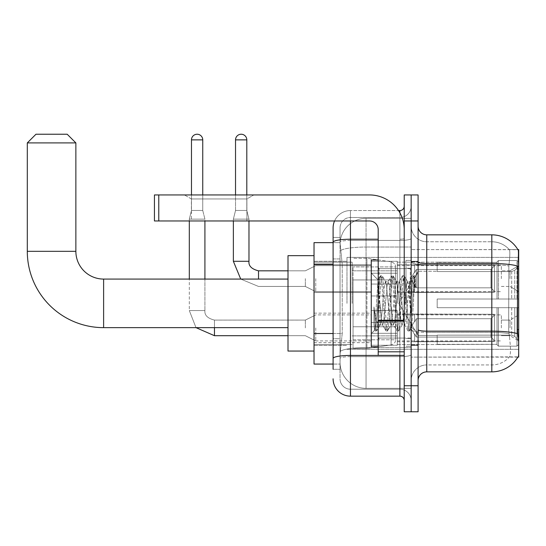 <?xml version="1.0" encoding="UTF-8"?>
<svg xmlns="http://www.w3.org/2000/svg" width="546" height="546" viewBox="0 0 546 546"><rect width="100%" height="100%" fill="white"/><g stroke="black" fill="none" stroke-linecap="round" stroke-linejoin="round"><path stroke-width="0.41" stroke-dasharray="2.73 2.05" d="M518.7 303.358L518.7 257.391L518.7 303.358M346.976 303.358L346.976 257.391L346.976 303.358M518.7 278.637L518.7 265.629L518.7 278.637M510.025 278.637L510.025 270.83L510.025 278.637M518.7 327.9L518.7 314.892L518.7 327.9M510.025 327.9L510.025 320.092L510.025 327.9M371.26 278.637L371.26 295.98L371.26 278.637M314.025 278.637L314.025 264.762L314.025 278.637M371.26 327.9L371.26 310.551L371.26 327.9M314.025 327.9L314.025 313.138L314.025 327.9M397.283 278.637L397.283 295.98L397.283 278.637M397.283 327.9L397.283 310.551L397.283 327.9M501.358 278.637L501.358 265.629L501.358 278.637M501.358 327.9L501.358 314.892L501.358 327.9M333.101 333.531L342.212 333.531L340.144 353.658L342.212 333.531L342.212 264.148L342.212 333.531L314.025 333.531L314.025 364.066L340.097 364.066L340.042 362.332A26.017 26.017 0 0 0 366.059 388.349L411.158 388.349L411.158 347.631L411.158 388.349L366.059 388.349L366.059 347.631L366.059 388.349A26.017 26.017 0 0 1 340.042 362.332L340.042 357.036L340.097 364.066L333.101 364.066M340.144 353.658L340.042 357.036L340.144 353.658M517.908 249.693A30.358 30.358 0 0 0 517.847 249.583L509.268 249.583L517.847 249.583A30.358 30.358 0 0 1 517.908 249.693C518.434 251.105 518.318 256.538 517.567 265.991C518.318 256.552 518.434 251.126 517.908 249.693L411.158 249.583L518.7 249.583L518.7 357.125L411.158 357.125L411.158 249.583L411.158 357.125L517.997 356.866C518.871 354.607 518.871 348.041 517.997 337.175C518.871 348.027 518.871 354.593 517.997 356.866A30.358 30.358 0 0 1 491.816 371.867L426.767 371.867L426.767 234.841A8.675 8.675 0 0 1 418.093 226.167L418.093 261.998L418.093 226.167M314.025 303.358L314.025 255.658L314.025 303.358M411.158 218.359L411.158 347.631L411.158 218.359L366.059 218.359L411.158 218.359M340.076 243.004L342.212 264.148L340.076 243.004A26.017 26.017 0 0 1 366.059 218.359A26.017 26.017 0 0 0 340.076 243.004A26.017 26.017 0 0 1 366.059 218.359L366.059 247.031L411.158 247.031L366.059 247.031L366.059 218.359M333.101 258.94L340.042 258.94L340.042 338.732L340.042 237.442L340.042 258.94L333.101 258.94L333.101 338.732L333.101 242.642L340.097 242.642L314.025 242.642L314.025 333.531M418.093 303.358L418.093 261.295L418.093 303.358M411.158 303.358L411.158 260.422L411.158 303.358M405.951 303.358L405.951 260.422L405.951 303.358M509.493 337.175C510.769 348.027 510.769 354.593 509.493 356.866A23.417 23.417 0 0 1 491.816 364.933L426.767 364.933L426.767 337.175L426.767 364.933L491.816 364.933A23.417 23.417 0 0 0 509.493 356.866C510.769 354.607 510.769 348.041 509.493 337.175L508.66 329.641L508.845 265.991C509.964 256.559 510.135 251.133 509.363 249.693A23.417 23.417 0 0 0 491.816 241.776A23.417 23.417 0 0 1 509.363 249.693C510.135 251.112 509.964 256.545 508.845 265.991L508.66 329.641L509.493 337.175M426.767 234.841L491.816 234.841L491.816 263.506A30.358 5.269 180 0 1 517.567 265.991L517.444 329.641L517.997 337.175M411.158 337.175L411.158 261.998L411.158 337.175M418.093 380.542L418.093 261.998L418.093 380.542A8.675 8.675 0 0 1 426.767 371.867M411.158 226.167L411.158 261.998L411.158 226.167A15.609 15.609 0 0 0 426.767 241.776A15.609 15.609 0 0 1 411.158 226.167A15.609 15.609 0 0 0 426.767 241.776L426.767 332.357A15.609 2.71 0 0 1 411.158 329.647A15.609 2.71 0 0 0 426.767 332.357L426.767 241.776L491.816 241.776L426.767 241.776M411.158 220.966L411.158 194.942L418.093 194.942L418.093 220.966L411.158 220.966L411.158 194.942L404.217 194.942L404.217 220.966L411.158 220.966L411.158 385.749L411.158 220.966M404.217 220.966L404.217 411.766L411.158 411.766L411.158 385.749L411.158 411.766L418.093 411.766L418.093 220.966M411.158 380.542A15.609 15.609 0 0 1 426.767 364.933A15.609 15.609 0 0 0 411.158 380.542A15.609 15.609 0 0 1 426.767 364.933M333.101 369.267L340.042 369.267L333.101 369.267L333.101 338.732L340.042 338.732L340.042 369.267L340.042 338.732L333.101 338.732M333.101 378.808A17.342 17.342 0 0 0 350.45 396.15L350.45 389.216A10.408 10.408 0 0 1 340.042 378.808L340.042 242.233L340.042 378.808A10.408 10.408 0 0 0 350.45 389.216L399.884 389.216L399.884 361.466L399.884 396.15A4.334 4.334 0 0 1 404.217 400.491L404.217 206.217L404.217 400.491M411.158 361.466L411.158 238.472L411.158 361.466M404.217 303.358L404.217 268.666L404.217 303.358M411.158 206.217L411.158 238.472L411.158 206.217A11.275 11.275 0 0 1 399.884 217.492A11.275 11.275 0 0 0 411.158 206.217A11.275 11.275 0 0 1 399.884 217.492L399.884 389.216L350.45 389.216L350.45 356.64L399.884 356.64A11.275 1.959 0 0 0 411.158 354.688A11.275 1.959 0 0 1 399.884 356.64L399.884 217.492L350.45 217.492L399.884 217.492M334.548 220.966A17.342 17.342 0 0 1 350.45 210.558L399.884 210.558A4.334 4.334 0 0 0 404.217 206.217A4.334 4.334 0 0 1 399.884 210.558L399.884 361.466L399.884 356.64L350.45 356.64L350.45 217.492L350.45 240.431L399.884 240.431A11.275 1.959 0 0 0 411.158 238.472A11.275 1.959 0 0 1 399.884 240.431L350.45 240.431L350.45 361.466L350.45 355.439L399.884 355.439A4.334 0.751 0 0 0 404.217 354.688A4.334 0.751 0 0 1 401.392 355.391M350.45 396.15L399.884 396.15M378.201 239.223L350.45 239.223A17.342 3.01 180 0 0 333.101 242.233L333.101 237.442L340.042 237.442L333.101 237.442L333.101 358.449A17.342 3.01 180 0 1 350.45 355.439L350.45 210.558A17.342 17.342 0 0 0 333.101 227.9A17.342 17.342 0 0 1 350.45 210.558L398.498 210.558M333.101 358.449L333.101 361.466M340.042 227.9L340.042 242.233L340.042 227.9A10.408 10.408 0 0 1 350.45 217.492A10.408 10.408 0 0 0 340.042 227.9A10.408 10.408 0 0 1 350.45 217.492M411.158 400.491A11.275 11.275 0 0 0 399.884 389.216A11.275 11.275 0 0 1 411.158 400.491A11.275 11.275 0 0 0 399.884 389.216M378.201 303.358L378.201 259.992L378.201 303.358M378.201 346.717L371.26 346.717L371.26 259.992L371.26 333.708L371.26 259.992L378.201 259.992M379.934 303.057L378.05 279.996L374.713 330.255L373.976 324.972L373.976 306.913C375.771 319.915 377.757 325.955 379.934 325.034L382.712 325.034L381.791 322.133L379.955 303.358L379.934 325.034L382.712 325.034L381.791 322.133L379.934 303.057L379.934 325.034C380.862 323.867 381.791 316.639 382.712 303.358C381.791 316.639 380.862 323.867 379.934 325.034L380.221 324.809L379.955 325.034C377.757 325.955 375.771 319.915 373.976 306.913L375.6 327.293L376.515 330.999L375.6 327.293L373.976 306.913L373.976 324.972L374.576 330.214L375.136 330.999L374.576 330.214L371.26 333.708L374.713 330.255L378.05 279.996L380.439 275.887L379.729 279.416L376.058 327.293L375.136 330.999L376.726 330.821L375.136 330.999L376.058 327.293L379.729 279.416L380.644 275.71L378.05 279.996L371.26 273L378.201 279.941L379.934 303.057M390.97 303.358L389.134 284.575L387.953 281.9L387.298 284.575L383.626 322.133L382.712 325.034L383.626 322.133L387.298 284.575L387.953 281.9L391.455 275.887L390.745 279.416L387.073 327.293L386.152 330.999L385.237 327.293L381.565 279.416L380.644 275.71L382.023 275.71L381.101 279.416L377.436 327.293L376.726 330.821L380.221 324.809L376.726 330.821L377.436 327.293L381.101 279.416L382.234 275.887L380.644 275.71L381.565 279.416L385.237 327.293L385.947 330.821L387.53 330.999L386.609 327.293L382.937 279.416L382.234 275.887L385.729 281.9L384.548 284.575L382.712 303.358L384.548 284.575L385.462 281.675L388.22 281.675L391.455 275.887L390.745 279.416L387.073 327.293L386.152 330.999L387.53 330.999L386.609 327.293L382.937 279.416L382.234 275.887L385.462 281.675L388.22 281.675L389.134 284.575L392.806 322.133L393.461 324.809L392.806 322.133L390.97 303.358M388.22 303.358L386.384 284.575L385.729 281.9L386.384 284.575L390.056 322.133L390.97 325.034L390.056 322.133L388.22 303.358M401.986 303.358L400.15 284.575L398.969 281.9L398.314 284.575L394.642 322.133L393.461 324.809L396.956 330.821L396.253 327.293L392.581 279.416L391.455 275.887L393.038 275.71L392.117 279.416L388.445 327.293L387.53 330.999L391.236 324.809L393.727 325.034L396.956 330.821L396.253 327.293L392.581 279.416L391.659 275.71L393.038 275.71L392.117 279.416L388.445 327.293L387.735 330.821L390.97 325.034L393.727 325.034L394.642 322.133L398.314 284.575L398.969 281.9L402.463 275.887L401.754 279.416L398.082 327.293L396.956 330.821L398.546 330.999L397.625 327.293L393.953 279.416L393.038 275.71L396.744 281.9L395.563 284.575L391.892 322.133L391.236 324.809L391.892 322.133L395.563 284.575L396.478 281.675L399.235 281.675L402.463 275.887L401.754 279.416L398.082 327.293L397.167 330.999L398.546 330.999L397.625 327.293L393.953 279.416L393.243 275.887L396.478 281.675L399.235 281.675L400.15 284.575L403.822 322.133L404.477 324.809L403.822 322.133L401.986 303.358M399.235 303.358L397.399 284.575L396.744 281.9L397.399 284.575L401.071 322.133L401.986 325.034L401.071 322.133L399.235 303.358M409.425 283.981L409.425 293.489L407.76 281.9L406.572 284.575L402.907 322.133L401.986 325.034L404.743 325.034L407.971 330.821L407.261 327.293L403.59 279.416L402.675 275.71L404.054 275.71L403.132 279.416L399.46 327.293L398.546 330.999L402.252 324.809L404.743 325.034L407.971 330.821L407.261 327.293L403.59 279.416L402.675 275.71L404.054 275.71L403.132 279.416L399.46 327.293L398.751 330.821L402.252 324.809L402.907 322.133L406.572 284.575L407.493 281.675L409.425 281.675L409.425 293.489L411.691 327.307L413.438 303.358C414.1 284.91 414.748 275.839 415.383 276.133L415.383 287.749L411.37 279.723L409.425 283.981L405.658 322.133L404.743 325.034L405.658 322.133L409.425 281.675L411.37 279.723L409.425 283.981M415.185 275.914L414.148 279.416L410.476 327.293L409.561 330.999L408.64 327.293L404.968 279.416L404.054 275.71L407.76 281.9L409.425 281.675L411.37 279.723L415.383 287.749L414.605 279.416L413.691 275.71L412.769 279.416L409.097 327.293L407.971 330.821L409.561 330.999L408.64 327.293L404.968 279.416L404.258 275.887L407.76 281.9L408.408 284.575L411.691 327.307L413.438 303.358C414.1 284.91 414.748 275.839 415.383 276.133L415.383 287.749L414.605 279.416L413.691 275.71L412.769 279.416L409.097 327.293L408.183 330.999L409.766 330.821L410.476 327.293L414.148 279.416L415.062 275.71L415.383 276.133L418.093 273L415.185 275.914M191.387 198.949L184.452 194.942L253.835 194.942L184.452 194.942L253.835 194.942L184.452 194.942L191.387 198.949L191.387 220.966L246.894 220.966L191.387 220.966L246.894 220.966L191.387 220.966L191.387 198.949L246.894 198.949L253.835 194.942L246.894 198.949L191.387 198.949L246.894 198.949L246.894 220.966L246.894 198.949L191.387 198.949M378.201 355.391L404.217 355.391L378.201 355.391L378.201 351.808L378.201 355.391L404.217 355.391L404.217 229.634A34.691 34.691 0 0 0 369.526 194.942L154.443 194.942L158.777 194.942L154.443 194.942L154.443 220.966L154.443 194.942L154.443 220.966L369.526 220.966A8.675 8.675 0 0 1 378.201 229.634L378.201 355.391M378.201 321.075L404.217 321.075L378.201 321.075L404.217 321.075L404.217 229.634A34.691 34.691 0 0 0 369.526 194.942L158.777 194.942L158.777 220.966L369.526 220.966A8.675 8.675 0 0 1 378.201 229.634L378.201 320.318L404.217 320.318L404.217 355.391L404.217 229.634A34.691 34.691 0 0 0 369.526 194.942L158.777 194.942L158.777 220.966L154.443 220.966L369.526 220.966A8.675 8.675 0 0 1 378.201 229.634L378.201 320.318L404.217 320.318L404.217 229.634M314.025 351.058L288.001 351.058L288.001 255.658L288.001 351.058L288.001 279.074L103.617 279.074L103.617 327.641A76.317 76.317 0 0 1 27.3 251.317L27.3 142.909L75.867 142.909L27.3 142.909L75.867 142.909L67.192 134.234L35.975 134.234L67.192 134.234L35.975 134.234L27.3 142.909M27.3 251.317L75.867 251.317L27.3 251.317L75.867 251.317L75.867 142.909M437.175 299.017L437.175 303.358L437.175 299.017L511.698 299.017L437.175 299.017L497.017 299.017L497.017 261.95L497.017 299.017L498.402 299.017L498.402 260.558L498.402 299.017L437.175 299.017L437.175 307.691L497.017 307.691L497.017 344.321L497.017 307.691L437.175 307.691L437.175 299.017L437.175 307.691L437.175 299.017L518.7 299.017L518.7 262.298L518.7 299.017L516.966 299.017L516.966 260.558L516.966 299.017L498.402 299.017L518.7 299.017L518.7 266.311L518.7 299.017L437.175 299.017L497.017 299.017L497.017 261.95L497.017 262.387L437.175 262.162L497.017 262.387L497.017 299.017L497.017 261.95L498.402 260.558L497.017 261.95L497.017 299.017L498.402 299.017L498.402 260.558L516.966 260.558L498.402 260.558L498.402 299.017L437.175 299.017L437.175 307.691L518.7 307.691L518.7 344.41L518.7 307.691L516.966 307.691L516.966 346.15L518.7 344.41L516.966 346.15L516.966 307.691L498.402 307.691L498.402 346.15L516.966 346.15L498.402 346.15L498.402 307.691L497.017 307.691L497.017 344.758L498.402 346.15L497.017 344.758L497.017 307.691L518.7 307.691L518.7 344.41L518.7 340.397L514.769 336.432L511.698 335.148L514.769 336.432L518.7 340.397L518.7 307.691L437.175 307.691L497.017 307.691L497.017 344.321L437.175 344.553L497.017 344.321L497.017 307.691L437.175 307.691L437.175 299.017M437.175 271.56L511.698 271.56L437.175 271.56L437.175 262.387L437.175 271.56L511.698 271.56L514.769 270.277L518.7 266.311L518.7 262.298L516.966 260.558L518.7 262.298L518.7 266.311L514.769 270.277L511.698 271.56L437.175 271.56L437.175 262.162L497.017 262.387L497.017 261.95L497.017 262.387L437.175 262.387L437.175 271.56M397.283 303.358L397.283 262.162L397.283 303.358M352.184 303.358L352.184 262.162L352.184 303.358M437.175 335.148L511.698 335.148L437.175 335.148L437.175 344.321L437.175 335.148L511.698 335.148L514.769 336.432L511.698 335.148L437.175 335.148L437.175 344.553L497.017 344.321L437.175 344.321L437.175 335.148M353.05 279.941L353.05 348.45L353.05 326.774L395.55 326.774L395.55 339.783L395.55 266.926L395.55 279.941L353.05 279.941L353.05 339.783L353.05 326.774L395.55 326.774L395.55 339.783L395.55 266.926L395.55 279.941L353.05 279.941L353.05 348.45L353.05 326.774L395.55 326.767L395.55 339.789L353.05 339.783L353.05 326.774L366.926 326.774L366.926 348.45L366.926 258.258L366.926 279.941L353.05 279.941L353.05 266.926L353.05 339.783L395.55 339.789C395.686 342.165 394.198 343.878 391.093 344.935L391.093 326.774L395.55 326.774L395.55 339.789C395.686 342.165 394.198 343.878 391.093 344.935L391.093 326.774L366.926 326.774L366.926 348.45L366.926 258.258L366.926 279.941L391.093 279.941L391.093 261.773L391.093 344.935L366.926 348.45L353.05 348.45L366.926 348.45L391.093 344.935L391.093 261.773C394.198 262.831 395.686 264.551 395.55 266.919L353.05 266.926L395.55 266.926L395.55 279.941L353.05 279.941M497.017 307.691L497.017 344.758L498.402 346.15L516.966 346.15L518.7 344.41L518.7 307.691L518.7 344.41L516.966 346.15L516.966 307.691L516.966 346.15L498.402 346.15L498.402 307.691L498.402 346.15L497.017 344.758L497.017 307.691L498.402 307.691L497.017 307.691M497.017 344.321L497.017 344.758L497.017 344.321M498.402 260.558L497.017 261.95L498.402 260.558L516.966 260.558L516.966 299.017L516.966 260.558L498.402 260.558M516.966 307.691L498.402 307.691L516.966 307.691M498.402 299.017L516.966 299.017L498.402 299.017M516.966 299.017L518.7 299.017L518.7 262.298L518.7 299.017L516.966 299.017M518.7 262.298L516.966 260.558L518.7 262.298L518.7 299.017L518.7 262.298M518.7 307.691L518.7 344.41L518.7 340.397L514.769 336.432L518.7 340.397L518.7 307.691L514.769 307.691L518.7 307.691M514.769 270.277L518.7 266.311L514.769 270.277L511.698 271.56L514.769 270.277L514.769 299.017L518.7 299.017L511.698 299.017L514.769 299.017L514.769 270.277M511.698 307.691L437.175 307.691L437.175 303.358L437.175 307.691L511.698 307.691L511.698 335.148L511.698 307.691M288.001 279.074L288.001 303.358L288.001 255.658L314.025 255.658M395.55 279.941L391.093 279.941L391.093 261.773L366.926 258.258L353.05 258.258L366.926 258.258L391.093 261.773C394.198 262.831 395.686 264.551 395.55 266.919L395.55 279.941M202.75 194.942L202.75 139.872L202.75 210.469L202.75 139.872L202.75 210.469L202.75 139.872L191.475 139.872L202.75 139.872A5.637 5.637 0 0 0 197.113 134.234A5.637 5.637 0 0 0 191.475 139.872A5.637 5.637 0 0 1 197.113 134.234A5.637 5.637 0 0 1 202.75 139.872A5.637 5.637 0 0 0 197.113 134.234A5.637 5.637 0 0 0 191.475 139.872A5.637 5.637 0 0 1 197.113 134.234A5.637 5.637 0 0 1 202.75 139.872A5.637 5.637 0 0 0 197.113 134.234A5.637 5.637 0 0 0 191.475 139.872A5.637 5.637 0 0 1 197.113 134.234A5.637 5.637 0 0 1 202.75 139.872L202.75 210.469L191.475 210.469L202.75 210.469L191.475 210.469L202.75 210.469L191.475 210.469L202.75 210.469L191.475 210.469L202.75 210.469L191.475 210.469L202.75 210.469L191.475 210.469L202.75 210.469L204.921 219.144L189.305 219.144L204.921 219.144L189.305 219.144L204.921 219.144L189.305 219.144L204.921 219.144L189.305 219.144L204.921 219.144L189.305 219.144L204.921 219.144L189.305 219.144L204.921 219.144L204.921 310.551L204.921 220.966M494.417 327.9L494.417 341.53L414.626 341.53L494.417 341.53L494.417 340.643L490.95 337.08L490.95 327.9L490.95 337.08L494.417 340.643L494.417 341.53L414.626 341.776L414.626 334.022L416.359 337.08L490.95 337.08L416.359 337.08L416.359 318.721L414.626 321.778L416.359 318.721L490.95 318.721L416.359 318.721L414.626 321.778L414.626 314.271L494.417 314.271L494.417 341.53L494.417 315.151L490.95 318.721L494.417 315.151L494.417 340.643L490.95 337.08L490.95 318.721L490.95 337.08L494.417 340.643L494.417 341.53L414.626 341.53L494.417 341.53L494.417 315.151L490.95 318.721L416.359 318.721L490.95 318.721L494.417 315.151L494.417 341.53L414.626 341.776L414.626 334.022L414.626 341.53L494.417 341.53L494.417 340.643L490.95 337.08L416.359 337.08L414.626 334.022L416.359 337.08L416.359 318.721L414.626 321.778L416.359 318.721L490.95 318.721L490.95 327.9L490.95 318.721L416.359 318.721L414.626 321.778L414.626 314.025L414.626 321.778L416.359 318.721L490.95 318.721L494.417 315.151L490.95 318.721L490.95 337.08L490.95 318.721L416.359 318.721L414.626 321.778L414.626 314.271L494.417 314.271L494.417 341.53L414.626 341.776L414.626 334.022L414.626 341.53L494.417 341.53L494.417 340.643L494.417 341.53L414.626 341.776L414.626 334.022L416.359 337.08L490.95 337.08L494.417 340.643L494.417 315.151L490.95 318.721L494.417 315.151L494.417 340.643L490.95 337.08L416.359 337.08L416.359 318.721L490.95 318.721L490.95 337.08L490.95 318.721L416.359 318.721L414.626 321.778L416.359 318.721L490.95 318.721L494.417 315.151L490.95 318.721L490.95 337.08L494.417 340.643L494.417 341.53L494.417 315.151L494.417 341.53L414.626 341.53L494.417 341.53L494.417 340.643L490.95 337.08L416.359 337.08L414.626 334.022L414.626 341.776L414.626 334.022L416.359 337.08L416.359 318.721L414.626 321.778L414.626 314.025L414.626 321.778L416.359 318.721L490.95 318.721L416.359 318.721L416.359 327.9L416.359 318.721L416.359 327.9L416.359 318.721L416.359 327.9L416.359 318.721L416.359 327.9L416.359 318.721L414.626 321.778L414.626 314.271L494.417 314.271L494.417 341.53L494.417 315.151L490.95 318.721L494.417 315.151L494.417 341.53L494.417 327.9L494.417 340.643L490.95 337.08L490.95 318.721L490.95 337.08L494.417 340.643L494.417 341.53L494.417 327.9L494.417 341.53L414.626 341.776L414.626 334.022L414.626 341.53L494.417 341.53L494.417 315.151L490.95 318.721L416.359 318.721L416.359 327.9L416.359 318.721L414.626 321.778L414.626 314.025L414.626 321.778L414.626 314.271L494.417 314.271L414.626 314.271L414.626 321.778L414.626 314.271L494.417 314.271L494.417 341.53L494.417 340.643L490.95 337.08L416.359 337.08L490.95 337.08L490.95 318.721L494.417 315.151L494.417 314.271L494.417 340.643L494.417 314.271L494.417 327.9L494.417 314.271L414.626 314.025L494.417 314.271L494.417 327.9L494.417 314.271L414.626 314.271L414.626 321.778L414.626 314.271L494.417 314.271L494.417 327.9L494.417 314.271L414.626 314.271L494.417 314.271L494.417 327.9L494.417 314.271L494.417 327.9L494.417 314.271L414.626 314.271L494.417 314.271L494.417 327.9M315.759 327.9L315.759 340.909L315.759 327.9M305.351 327.9L305.351 320.092L305.351 327.9M196 327.641L189.305 310.551L196 327.641L189.305 310.551L196 327.641L189.305 310.551L196 327.641L189.305 310.551L204.921 310.551L189.305 310.551L204.921 310.551L189.305 310.551L204.921 310.551L189.305 310.551L204.921 310.551L189.305 310.551L204.921 310.551L189.305 310.551L204.921 310.551L189.305 310.551L204.921 310.551L189.305 310.551L189.305 219.144L197.113 219.144L189.305 219.144L189.305 279.074M202.75 139.872L191.475 139.872L191.475 210.469L197.113 210.469L191.475 210.469L189.305 219.144L189.305 220.966M397.283 333.313L397.283 310.551L397.283 345.243L397.283 333.313L371.26 333.313L397.283 333.313L397.283 322.481L371.26 322.481L371.26 310.551L371.26 322.481L397.283 322.481L397.283 345.243L397.283 333.313L371.26 333.313L371.26 345.243L371.26 333.313L397.283 333.313L397.283 322.481L371.26 322.481L371.26 345.243L371.26 333.313L397.283 333.313L397.283 345.243L397.283 333.313L371.26 333.313L371.26 345.243L371.26 333.313L397.283 333.313L397.283 310.551L397.283 345.243L397.283 333.313L371.26 333.313L371.26 345.243L371.26 333.313L397.283 333.313L397.283 322.481L371.26 322.481L371.26 345.243L371.26 333.313L397.283 333.313L397.283 345.243L397.283 333.313L371.26 333.313L371.26 345.243L371.26 333.313L397.283 333.313L397.283 310.551L397.283 345.243L397.283 333.313L371.26 333.313L371.26 345.243L371.26 310.551L371.26 322.481L397.283 322.481L371.26 322.481L371.26 333.313L371.26 310.551L371.26 322.481L397.283 322.481L397.283 310.551L397.283 333.313L397.283 322.481L371.26 322.481L371.26 310.551L371.26 322.481L397.283 322.481L397.283 310.551L397.283 345.243L397.283 333.313L371.26 333.313L371.26 310.551L371.26 322.481L397.283 322.481L371.26 322.481L371.26 333.313L371.26 310.551L371.26 322.481L397.283 322.481L397.283 310.551L397.283 333.313M191.475 139.872L191.475 210.469L189.305 219.144L191.475 210.469L189.305 219.144L191.475 210.469L189.305 219.144L191.475 210.469L191.475 139.872L191.475 194.942M416.359 337.08L416.359 327.9L416.359 337.08L414.626 334.022L416.359 337.08L490.95 337.08L494.417 340.643L490.95 337.08L416.359 337.08L416.359 327.9L416.359 337.08L414.626 334.022L414.626 341.776L414.626 334.022L416.359 337.08L490.95 337.08L490.95 327.9L490.95 337.08L416.359 337.08L416.359 327.9L416.359 337.08L414.626 334.022L414.626 341.53L414.626 334.022L416.359 337.08L490.95 337.08L416.359 337.08L416.359 327.9L416.359 337.08L414.626 334.022L416.359 337.08L416.359 327.9L416.359 337.08M371.26 322.481L371.26 310.551L371.26 322.481L397.283 322.481L371.26 322.481L371.26 333.313L371.26 322.481M214.462 327.641L214.462 320.092C207.576 318.359 204.395 315.178 204.921 310.551L204.921 279.074M490.95 327.9L490.95 318.721L490.95 327.9M246.806 139.872L246.806 210.469L246.806 139.872L246.806 210.469L246.806 139.872L246.806 210.469L246.806 139.872L235.531 139.872A5.637 5.637 0 0 1 241.168 134.234A5.637 5.637 0 0 1 246.806 139.872A5.637 5.637 0 0 0 241.168 134.234A5.637 5.637 0 0 0 235.531 139.872A5.637 5.637 0 0 1 241.168 134.234A5.637 5.637 0 0 1 246.806 139.872A5.637 5.637 0 0 0 241.168 134.234A5.637 5.637 0 0 0 235.531 139.872A5.637 5.637 0 0 1 241.168 134.234A5.637 5.637 0 0 1 246.806 139.872A5.637 5.637 0 0 0 241.168 134.234A5.637 5.637 0 0 0 235.531 139.872A5.637 5.637 0 0 1 241.168 134.234A5.637 5.637 0 0 1 246.806 139.872L246.806 210.469L235.531 210.469L246.806 210.469L235.531 210.469L246.806 210.469L235.531 210.469L246.806 210.469L235.531 210.469L246.806 210.469L235.531 210.469L246.806 210.469L235.531 210.469L246.806 210.469L235.531 210.469L246.806 210.469L248.976 219.144L233.367 219.144L248.976 219.144L233.367 219.144L248.976 219.144L233.367 219.144L248.976 219.144L233.367 219.144L248.976 219.144L233.367 219.144L248.976 219.144L233.367 219.144L248.976 219.144L233.367 219.144L248.976 219.144L248.976 261.295L248.976 219.144L248.976 261.295L248.976 219.144L248.976 261.295L248.976 219.144L248.976 261.295L233.367 261.295L233.367 219.144L241.168 219.144L233.367 219.144L233.367 261.295L233.367 220.966M494.417 278.637L494.417 292.267L414.626 292.267L494.417 292.267L494.417 291.387L490.95 287.817L490.95 278.637L490.95 287.817L494.417 291.387L494.417 292.267L414.626 292.513L414.626 284.759L416.359 287.817L490.95 287.817L416.359 287.817L416.359 269.458L414.626 272.515L416.359 269.458L490.95 269.458L416.359 269.458L414.626 272.515L414.626 265.008L494.417 265.008L494.417 292.267L494.417 265.888L490.95 269.458L494.417 265.888L494.417 291.387L490.95 287.817L490.95 269.458L490.95 287.817L494.417 291.387L494.417 292.267L414.626 292.267L494.417 292.267L494.417 265.888L490.95 269.458L416.359 269.458L490.95 269.458L494.417 265.888L494.417 292.267L414.626 292.513L414.626 284.759L414.626 292.267L494.417 292.267L494.417 291.387L490.95 287.817L416.359 287.817L414.626 284.759L416.359 287.817L416.359 269.458L414.626 272.515L416.359 269.458L490.95 269.458L490.95 278.637L490.95 269.458L416.359 269.458L414.626 272.515L414.626 264.762L414.626 272.515L416.359 269.458L490.95 269.458L494.417 265.888L490.95 269.458L490.95 287.817L490.95 269.458L416.359 269.458L414.626 272.515L414.626 265.008L494.417 265.008L494.417 292.267L414.626 292.513L414.626 284.759L414.626 292.267L494.417 292.267L494.417 291.387L494.417 292.267L414.626 292.513L414.626 284.759L416.359 287.817L490.95 287.817L494.417 291.387L494.417 265.888L490.95 269.458L494.417 265.888L494.417 291.387L490.95 287.817L416.359 287.817L416.359 269.458L490.95 269.458L490.95 287.817L490.95 269.458L416.359 269.458L414.626 272.515L416.359 269.458L490.95 269.458L494.417 265.888L490.95 269.458L490.95 287.817L494.417 291.387L494.417 292.267L494.417 265.888L494.417 292.267L414.626 292.267L494.417 292.267L494.417 291.387L490.95 287.817L416.359 287.817L414.626 284.759L414.626 292.513L414.626 284.759L416.359 287.817L416.359 269.458L414.626 272.515L414.626 264.762L414.626 272.515L416.359 269.458L490.95 269.458L416.359 269.458L414.626 272.515L414.626 265.008L494.417 265.008L494.417 292.267L414.626 292.267L494.417 292.267L494.417 265.888L490.95 269.458L494.417 265.888L494.417 292.267L494.417 278.637L494.417 291.387L490.95 287.817L490.95 269.458L490.95 287.817L494.417 291.387L494.417 292.267L494.417 265.888L490.95 269.458L416.359 269.458L490.95 269.458L494.417 265.888L494.417 292.267L494.417 278.637L494.417 291.387L490.95 287.817L416.359 287.817L490.95 287.817L490.95 269.458L490.95 287.817L494.417 291.387L494.417 292.267L494.417 278.637L494.417 292.267L414.626 292.513L414.626 284.759L414.626 292.513L414.626 284.759L416.359 287.817L416.359 269.458L416.359 278.637L416.359 269.458L416.359 278.637L416.359 269.458L416.359 278.637L416.359 269.458L414.626 272.515L414.626 264.762L414.626 272.515L416.359 269.458L416.359 278.637L416.359 269.458L416.359 278.637L416.359 269.458L414.626 272.515L414.626 265.008L494.417 265.008L414.626 264.762L414.626 272.515L414.626 265.008L494.417 265.008L494.417 265.888L490.95 269.458L416.359 269.458L416.359 287.817L414.626 284.759L414.626 292.267L494.417 292.267L494.417 265.888L494.417 292.267L494.417 291.387L490.95 287.817L416.359 287.817L490.95 287.817L490.95 269.458L494.417 265.888L494.417 265.008L494.417 291.387L494.417 265.008L494.417 278.637L494.417 265.008L414.626 264.762L414.626 272.515L414.626 265.008L494.417 265.008L494.417 278.637L494.417 265.008L414.626 265.008L494.417 265.008L494.417 278.637L494.417 265.008L414.626 265.008L414.626 272.515L414.626 265.008L494.417 265.008L494.417 278.637L494.417 265.008L414.626 265.008L494.417 265.008L494.417 278.637L494.417 265.008L494.417 278.637L494.417 265.008L414.626 265.008L494.417 265.008L494.417 278.637M315.759 278.637L315.759 291.646L315.759 278.637M305.351 278.637L305.351 286.445L305.351 278.637M235.531 139.872L235.531 210.469L241.168 210.469L235.531 210.469L233.367 219.144L235.531 210.469L233.367 219.144L235.531 210.469L233.367 219.144L235.531 210.469L233.367 219.144L235.531 210.469L235.531 139.872L235.531 194.942M397.283 284.056L397.283 261.295L397.283 295.98L397.283 284.056L371.26 284.056L397.283 284.056L397.283 273.218L371.26 273.218L371.26 261.295L371.26 273.218L397.283 273.218L397.283 295.98L397.283 284.056L371.26 284.056L371.26 295.98L371.26 284.056L397.283 284.056L397.283 273.218L371.26 273.218L371.26 295.98L371.26 284.056L397.283 284.056L397.283 295.98L397.283 284.056L371.26 284.056L371.26 295.98L371.26 284.056L397.283 284.056L397.283 261.295L397.283 295.98L397.283 284.056L371.26 284.056L371.26 295.98L371.26 284.056L397.283 284.056L397.283 273.218L371.26 273.218L371.26 295.98L371.26 284.056L397.283 284.056L397.283 295.98L397.283 284.056L371.26 284.056L371.26 295.98L371.26 284.056L397.283 284.056L397.283 261.295L397.283 295.98L397.283 284.056L371.26 284.056L371.26 295.98L371.26 284.056L397.283 284.056L397.283 273.218L371.26 273.218L371.26 261.295L371.26 273.218L397.283 273.218L397.283 295.98L397.283 284.056L371.26 284.056L371.26 295.98L371.26 261.295L371.26 273.218L397.283 273.218L371.26 273.218L371.26 284.056L371.26 261.295L371.26 273.218L397.283 273.218L397.283 261.295L397.283 284.056L397.283 273.218L371.26 273.218L371.26 261.295L371.26 273.218L397.283 273.218L397.283 261.295L397.283 295.98L397.283 284.056L371.26 284.056L371.26 261.295L371.26 273.218L397.283 273.218L371.26 273.218L371.26 284.056L371.26 261.295L371.26 273.218L397.283 273.218L397.283 261.295L397.283 284.056M416.359 287.817L416.359 278.637L416.359 287.817L414.626 284.759L416.359 287.817L490.95 287.817L494.417 291.387L490.95 287.817L416.359 287.817L416.359 278.637L416.359 287.817L414.626 284.759L414.626 292.513L414.626 284.759L416.359 287.817L490.95 287.817L490.95 278.637L490.95 287.817L416.359 287.817L416.359 278.637L416.359 287.817L414.626 284.759L414.626 292.267L414.626 284.759L416.359 287.817L490.95 287.817L416.359 287.817L416.359 278.637L416.359 287.817L414.626 284.759L416.359 287.817L416.359 278.637L416.359 287.817M371.26 273.218L371.26 261.295L371.26 273.218L397.283 273.218L371.26 273.218L371.26 284.056L371.26 273.218M248.976 220.966L248.976 219.144L246.806 210.469L248.976 219.144L246.806 210.469L248.976 219.144L246.806 210.469L248.976 219.144L246.806 210.469L246.806 194.942M490.95 278.637L490.95 269.458L490.95 278.637M404.217 321.075L404.217 355.391M366.059 347.631A26.017 4.518 180 0 0 340.356 351.453A26.017 4.518 180 0 1 366.059 347.631L411.158 347.631L366.059 347.631L366.059 247.031L366.059 347.631M518.7 329.641L517.444 329.641M518.7 268.932L517.444 268.932M340.718 250.518A26.017 4.518 180 0 1 366.059 247.031A26.017 4.518 180 0 0 340.718 250.518M340.042 362.332A26.017 26.017 0 0 0 366.059 388.349M333.101 264.148L314.025 264.148M418.093 261.998A8.675 1.508 0 0 0 426.767 263.506L491.816 263.506L491.816 364.933L491.816 241.776A23.417 23.417 0 0 1 509.363 249.693A23.417 23.417 0 0 0 491.816 241.776L491.816 264.714A23.417 4.068 180 0 1 508.845 265.991A23.417 4.068 180 0 0 491.816 264.714L491.816 332.357A23.417 4.068 180 0 1 508.988 333.661A23.417 4.068 180 0 0 491.816 332.357L491.816 371.867M517.663 333.661A30.358 5.269 180 0 0 491.816 331.156L426.767 331.156A8.675 1.508 0 0 1 418.093 329.647M418.093 385.749L404.217 385.749M491.816 264.714L426.767 264.714A15.609 2.71 0 0 1 411.158 261.998A15.609 2.71 0 0 0 426.767 264.714L491.816 264.714M491.816 332.357L426.767 332.357L491.816 332.357M399.884 355.391L399.884 212.844M350.45 210.558L350.45 220.966M404.217 238.472A4.334 0.751 0 0 1 399.884 239.223A4.334 0.751 -0 0 0 404.217 238.472M350.45 240.431A10.408 1.809 180 0 0 340.042 242.233A10.408 1.809 180 0 1 350.45 240.431M350.45 356.64A10.408 1.809 180 0 0 340.042 358.449A10.408 1.809 180 0 1 350.45 356.64M350.45 389.216A10.408 10.408 0 0 1 340.042 378.808M410.292 303.358L410.292 268.666L410.292 303.358M379.067 303.358L379.067 268.666L379.067 303.358M378.201 351.808L404.217 351.808M511.698 271.56L511.698 299.017L511.698 271.56M514.769 307.691L514.769 336.432L514.769 307.691M214.462 335.701L305.351 335.701L315.759 340.909L305.351 335.701L214.462 335.701L305.351 335.701L315.759 340.909L305.351 335.701L214.462 335.701L305.351 335.701L315.759 340.909L305.351 335.701L214.462 335.701L214.462 320.106L305.351 320.092L315.759 314.892L371.26 314.892M258.517 270.85L258.517 279.074M233.367 261.295L248.976 261.295L233.367 261.295M404.217 320.318L378.201 320.318M158.777 220.966L158.777 194.942M346.976 257.391L518.7 257.391L346.976 257.391M510.025 270.83L518.7 265.629L510.025 270.83L518.7 265.629L510.025 270.83L518.7 265.629L510.025 270.83L518.7 265.629L510.025 270.83L501.358 270.83L510.025 270.83M501.358 320.092L510.025 320.092L501.358 320.092L510.025 320.092L501.358 320.092L510.025 320.092L501.358 320.092L510.025 320.092L518.7 314.892M314.025 264.762L371.26 264.762L314.025 264.762M314.025 313.138L371.26 313.138M371.26 261.295L397.283 261.295L371.26 261.295M371.26 310.551L397.283 310.551L371.26 310.551M397.283 265.629L501.358 265.629L397.283 265.629M397.283 314.892L501.358 314.892M314.025 261.295L346.976 261.295L314.025 261.295M314.025 345.42L346.976 345.42L314.025 345.42M501.358 335.701L510.025 335.701L501.358 335.701L510.025 335.701L501.358 335.701L510.025 335.701L501.358 335.701L510.025 335.701L518.7 340.909M501.358 286.445L510.025 286.445L518.7 291.646L510.025 286.445L518.7 291.646L510.025 286.445L518.7 291.646L510.025 286.445L518.7 291.646L510.025 286.445L501.358 286.445M397.283 340.909L501.358 340.909M397.283 291.646L501.358 291.646L397.283 291.646M371.26 345.243L397.283 345.243L371.26 345.243M371.26 295.98L397.283 295.98L371.26 295.98M314.025 342.663L371.26 342.663M314.025 292.513L371.26 292.513L314.025 292.513M346.976 349.317L518.7 349.317L346.976 349.317M411.158 261.295L418.093 261.295L411.158 261.295M405.951 346.287L411.158 346.287L405.951 346.287M411.158 268.229L405.951 268.229L411.158 268.229M411.158 338.479L405.951 338.479L411.158 338.479M405.951 260.422L411.158 260.422L405.951 260.422M411.158 345.42L418.093 345.42L411.158 345.42M404.217 268.666L378.201 268.666L404.217 268.666M404.217 338.049L378.201 338.049L404.217 338.049M411.158 344.983L418.093 344.983L411.158 344.983M379.067 268.666L410.292 268.666L411.158 267.799L410.292 268.666L379.067 268.666L378.201 267.799M379.067 338.049L410.292 338.049L411.158 338.916L410.292 338.049L379.067 338.049L378.201 338.916M411.691 327.307L418.093 333.708L411.691 327.307M411.158 261.725L418.093 261.725L411.158 261.725M413.691 275.71L415.062 275.71L413.691 275.71M411.841 327.252L409.766 330.821L411.841 327.252M410.783 280.521L413.479 275.887L410.783 280.521M382.446 324.809L385.947 330.821L382.446 324.809M288.001 327.641L103.617 327.641M398.812 303.358L418.093 271.266L437.175 271.266L418.093 271.266L398.812 303.358L418.093 335.442L437.175 335.442L418.093 335.442L398.812 303.358M397.283 344.553L437.175 344.553L397.283 344.553M352.184 335.879L397.283 335.879L352.184 335.879M314.025 344.553L352.184 344.553L314.025 344.553M314.025 262.162L352.184 262.162L314.025 262.162M352.184 270.83L397.283 270.83L352.184 270.83M397.283 262.162L437.175 262.162L397.283 262.162M397.283 341.776L414.626 341.776M414.626 334.555L410.626 327.9L414.626 321.246L410.626 327.9L414.626 334.555L410.626 327.9L414.626 321.246L410.626 327.9L414.626 334.555L410.626 327.9L414.626 321.246L410.626 327.9L414.626 334.555L410.626 327.9L414.626 321.246M288.001 335.701L305.351 335.701L315.759 340.909L371.26 340.909M397.283 314.025L414.626 314.025M204.921 310.551C204.395 315.178 207.576 318.359 214.462 320.092L305.351 320.092L315.759 314.892L305.351 320.092L214.462 320.092C207.576 318.359 204.395 315.178 204.921 310.551C204.395 315.178 207.576 318.359 214.462 320.092L305.351 320.092L315.759 314.892L305.351 320.092L214.462 320.092C207.576 318.359 204.395 315.178 204.921 310.551C204.395 315.178 207.576 318.359 214.462 320.092L305.351 320.092L315.759 314.892L305.351 320.092L214.462 320.092C207.576 318.359 204.395 315.178 204.921 310.551M202.75 210.469L204.921 219.144L202.75 210.469M397.283 292.513L414.626 292.513L397.283 292.513M410.626 278.637L414.626 271.983L410.626 278.637L414.626 285.292L410.626 278.637L414.626 271.983L410.626 278.637L414.626 285.292L410.626 278.637L414.626 271.983L410.626 278.637L414.626 285.292L410.626 278.637L414.626 271.983L410.626 278.637L414.626 285.292L410.626 278.637M315.759 291.646L371.26 291.646L315.759 291.646L371.26 291.646L315.759 291.646L371.26 291.646L315.759 291.646L371.26 291.646L315.759 291.646L305.351 286.445L258.517 286.445L240.725 279.074L258.517 286.445L305.351 286.445L315.759 291.646L305.351 286.445L258.517 286.445L240.725 279.074L258.517 286.445L305.351 286.445L315.759 291.646L305.351 286.445L258.517 286.445L240.725 279.074L258.517 286.445L305.351 286.445L315.759 291.646L305.351 286.445L258.517 286.445L240.725 279.074L258.517 286.445L305.351 286.445L315.759 291.646M397.283 264.762L414.626 264.762L397.283 264.762M288.001 270.83L305.351 270.83L315.759 265.629L371.26 265.629L315.759 265.629L371.26 265.629L315.759 265.629L371.26 265.629L315.759 265.629L371.26 265.629L315.759 265.629L305.351 270.83L258.517 270.83L305.351 270.83L315.759 265.629L305.351 270.83L258.517 270.83L305.351 270.83L315.759 265.629L305.351 270.83L258.517 270.83L305.351 270.83L315.759 265.629L305.351 270.83L258.517 270.83"/><path stroke-width="0.82" d="M426.767 371.867L491.816 371.867A30.358 30.358 0 0 0 517.997 356.866L518.7 357.125L518.7 249.583L517.908 249.693A30.358 30.358 0 0 0 491.816 234.841A30.358 30.358 0 0 1 517.847 249.583A30.358 30.358 0 0 0 491.816 234.841L426.767 234.841A8.675 8.675 0 0 1 418.093 226.167A8.675 8.675 0 0 0 426.767 234.841L426.767 371.867A8.675 8.675 0 0 0 418.093 380.542M333.101 369.267L333.101 242.233L333.101 242.642L314.025 242.642L314.025 364.066L333.101 364.066M411.158 385.749L411.158 411.766L418.093 411.766L418.093 385.749L411.158 385.749L411.158 411.766L404.217 411.766L404.217 385.749L411.158 385.749L411.158 220.966L411.158 385.749M404.217 385.749L404.217 194.942L411.158 194.942L411.158 220.966L411.158 194.942L418.093 194.942L418.093 385.749M517.997 337.175L517.444 329.641L517.567 265.991A30.358 5.269 180 0 0 491.816 263.506L491.816 234.841A30.358 30.358 0 0 1 517.908 249.693M350.45 220.966L350.45 396.15L399.884 396.15L399.884 355.391M398.498 210.558L399.884 210.558A4.334 4.334 0 0 0 404.217 206.217M333.101 258.94L333.101 227.9A17.342 17.342 0 0 1 334.548 220.966M333.101 361.466L333.101 338.732M378.201 239.223L350.45 239.223A17.342 3.01 180 0 0 333.101 242.233L333.101 227.9M404.217 400.491A4.334 4.334 0 0 0 399.884 396.15M350.45 396.15A17.342 17.342 0 0 1 333.101 378.808M378.201 259.992L371.26 259.992L371.26 346.717L378.201 346.717M288.001 327.641L103.617 327.641L103.617 279.074A27.75 27.75 0 0 1 75.867 251.317L75.867 142.909L27.3 142.909L35.975 134.234L67.192 134.234L75.867 142.909M103.617 327.641A76.317 76.317 0 0 1 27.3 251.317L27.3 142.909M288.001 279.074L103.617 279.074A27.75 27.75 0 0 1 75.867 251.317L27.3 251.317M314.025 255.658L288.001 255.658L288.001 351.058L314.025 351.058M191.475 194.942L191.475 139.872A5.637 5.637 0 0 1 197.113 134.234A5.637 5.637 0 0 1 202.75 139.872L202.75 194.942M204.921 279.074L204.921 220.966M189.305 279.074L189.305 220.966M235.531 194.942L235.531 139.872A5.637 5.637 0 0 1 241.168 134.234A5.637 5.637 0 0 1 246.806 139.872L246.806 194.942M233.367 220.966L233.367 261.295L248.976 261.295L248.976 220.966M404.217 355.391L378.201 355.391L378.201 320.318L404.217 320.318M404.217 229.634A34.691 34.691 0 0 0 369.526 194.942L158.777 194.942L158.777 220.966L369.526 220.966A8.675 8.675 0 0 1 378.201 229.634L378.201 320.318M158.777 220.966L154.443 220.966L154.443 194.942L158.777 194.942M518.7 268.932L517.444 268.932M518.7 329.641L517.444 329.641M333.101 264.148L314.025 264.148M333.101 333.531L314.025 333.531M491.816 371.867L491.816 263.506L426.767 263.506A8.675 1.508 0 0 1 418.093 261.998M517.663 333.661A30.358 5.269 180 0 0 491.816 331.156L426.767 331.156A8.675 1.508 -0 0 1 418.093 329.647M418.093 220.966L404.217 220.966M401.392 355.391A4.334 0.751 0 0 1 399.884 355.439L350.45 355.439A17.342 3.01 180 0 0 333.101 358.449M399.884 212.844L399.884 210.558M288.001 335.701L214.462 335.701L196 327.641L214.462 335.701L196 327.641L214.462 335.701L196 327.641L214.462 335.701L214.462 327.641M191.475 139.872L202.75 139.872M258.517 279.074L258.517 270.85M235.531 139.872L246.806 139.872M404.217 321.075L378.201 321.075M378.201 351.808L404.217 351.808M379.067 268.666L378.201 267.799M379.067 338.049L378.201 338.916M196 327.641L214.462 335.701M233.367 261.295L240.725 279.074L233.367 261.295M258.517 270.83C251.631 269.096 248.45 265.916 248.976 261.295C248.45 265.916 251.631 269.096 258.517 270.83C251.631 269.096 248.45 265.916 248.976 261.295C248.45 265.916 251.631 269.096 258.517 270.83C251.631 269.096 248.45 265.916 248.976 261.295C248.45 265.916 251.631 269.096 258.517 270.83C251.631 269.096 248.45 265.916 248.976 261.295C248.45 265.916 251.631 269.096 258.517 270.83L288.001 270.83"/></g></svg>
